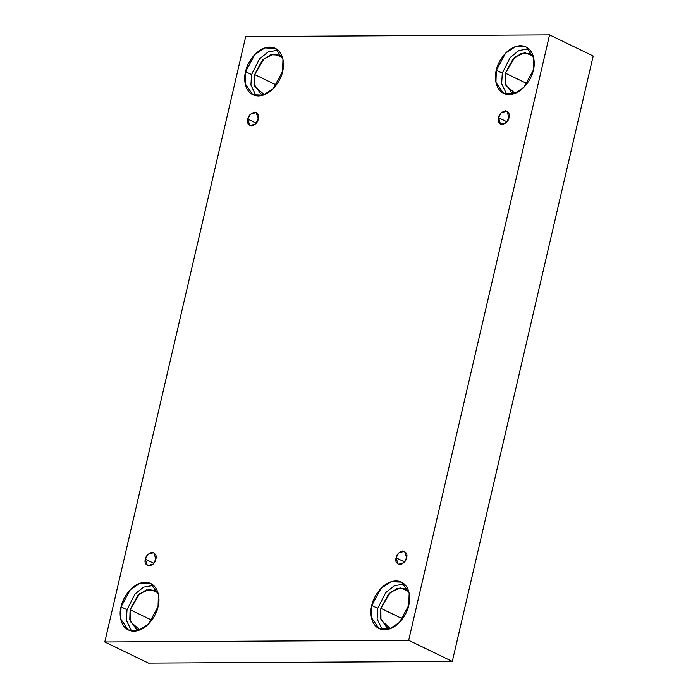 <?xml version="1.0" encoding="UTF-8"?>
<svg xmlns="http://www.w3.org/2000/svg" width="698" height="698" viewBox="0 0 698 698"><rect width="100%" height="100%" fill="white"/><g stroke="black" fill="none" stroke-linecap="round" stroke-linejoin="round"><path stroke-width="1.05" d="M406.585 557.781L404.526 551.228L398.741 552.973L396.106 557.833L404.578 561.934L396.106 557.833C396.569 554.561 398.855 552.24 402.955 550.879C406.437 552.205 407.641 554.5 406.585 557.781C406.123 561.052 403.837 563.373 399.736 564.734C396.255 563.417 395.042 561.113 396.106 557.833L398.157 564.394L403.95 562.649L406.585 557.781M508.999 117.674L506.94 111.122L501.155 112.867L498.52 117.735L506.992 121.827L498.52 117.735C498.983 114.455 501.269 112.142 505.369 110.773C508.851 112.099 510.064 114.393 508.999 117.674C508.537 120.946 506.251 123.267 502.15 124.628C498.669 123.31 497.456 121.007 498.52 117.735L500.579 124.288L506.364 122.543L508.999 117.674M258.26 119.061L256.21 112.509L250.416 114.245L247.781 119.114L256.253 123.214L247.781 119.114C248.244 115.842 250.53 113.521 254.639 112.16C258.112 113.486 259.324 115.781 258.26 119.061C257.798 122.333 255.512 124.654 251.411 126.015C247.93 124.689 246.726 122.394 247.781 119.114L249.84 125.666L255.625 123.921L258.26 119.061M155.846 559.168L153.787 552.607L148.002 554.352L145.367 559.22L153.839 563.321L145.367 559.22C145.83 555.948 148.116 553.627 152.216 552.266C155.698 553.584 156.91 555.887 155.846 559.168C155.384 562.44 153.098 564.752 148.997 566.122C145.516 564.795 144.303 562.501 145.367 559.22L147.426 565.773L153.211 564.028L155.846 559.168M530.166 53.694L521.485 53.362L513.135 58.824L505.387 73.133L527.069 83.62L505.387 73.133L514.871 57.192L524.721 52.708L533.211 55.962M533.324 70.062L533.708 57.96L526.056 46.932L515.648 46.53L505.631 53.083L496.33 70.262L502.298 73.15L510.255 57.445L518.902 50.544L528.848 48.79L518.902 50.544L510.255 57.445L502.298 73.15L501.653 83.673L506.774 94.413L501.653 83.673L502.298 73.15L496.33 70.262C497.246 63.117 506.748 46.12 520.516 45.71C534.127 45.963 535.724 62.899 533.324 70.062C532.4 77.208 522.898 94.204 509.13 94.614C495.519 94.352 493.922 77.417 496.33 70.262L495.938 82.355L503.59 93.392L513.998 93.794L524.015 87.233L533.324 70.062M408.67 591.145L405.617 588.876L396.944 588.545L388.594 594.015L380.846 608.324L402.528 618.812L380.846 608.324L390.33 592.384L400.181 587.899L408.67 591.145M408.775 605.245L409.168 593.152L401.516 582.115L391.107 581.722L381.082 588.274L371.781 605.454L377.758 608.342L385.715 592.637L394.353 585.727L404.299 583.982L394.353 585.727L385.715 592.637L377.758 608.342L377.112 618.864L382.234 629.605L377.112 618.864L377.758 608.342L371.781 605.454C372.706 598.308 382.199 581.312 395.967 580.902C409.586 581.155 411.183 598.09 408.775 605.245C407.859 612.399 398.357 629.395 384.589 629.797C370.978 629.544 369.373 612.608 371.781 605.454L371.397 617.547L379.04 628.584L389.449 628.977L399.474 622.424L408.775 605.245M157.931 592.532L154.886 590.264L146.205 589.932L137.855 595.394L130.107 609.712L151.789 620.199L130.107 609.712L139.591 593.771L149.442 589.287L157.931 592.532M158.045 606.632L158.429 594.539L150.777 583.502L140.368 583.109L130.352 589.662L121.051 606.841L127.019 609.729L134.976 594.024L143.622 587.114L153.569 585.369L143.622 587.114L134.976 594.024L127.019 609.729L126.373 620.243L131.494 630.992L126.373 620.243L127.019 609.729L121.051 606.841C121.967 599.687 131.468 582.69 145.236 582.28C158.847 582.542 160.444 599.477 158.045 606.632C157.12 613.778 147.618 630.774 133.85 631.184C120.239 630.931 118.643 613.996 121.051 606.841L120.658 618.934L128.31 629.971L138.719 630.364L148.735 623.811L158.045 606.632M279.427 55.072L270.754 54.741L262.396 60.211L254.648 74.52L276.329 85.008L254.648 74.52L264.132 58.58L273.991 54.095L282.472 57.341M282.585 71.44L282.969 59.347L275.326 48.31L264.917 47.918L254.892 54.47L245.591 71.65L251.568 74.538L259.525 58.833L268.163 51.922L278.109 50.177L268.163 51.922L259.525 58.833L251.568 74.538L250.914 85.06L256.044 95.8L250.914 85.06L251.568 74.538L245.591 71.65C246.507 64.495 256.009 47.508 269.777 47.098C283.388 47.351 284.993 64.286 282.585 71.44C281.66 78.595 272.168 95.582 258.4 95.992C244.78 95.739 243.183 78.804 245.591 71.65L245.199 83.743L252.851 94.78L263.259 95.172L273.284 88.62L282.585 71.44M148.438 663.1L104.805 641.994L245.696 36.575L549.562 34.9L408.67 640.319L104.805 641.994L148.438 663.1L452.304 661.425L408.67 640.319L452.304 661.425L593.195 56.006L549.562 34.9L593.195 56.006L452.304 661.425L148.438 663.1M245.696 36.575L104.805 641.994L408.67 640.319L549.562 34.9L245.696 36.575M264.368 94.78L254.753 86.325L254.648 74.52L254.325 84.598L260.694 93.794L264.368 94.78M139.827 629.962L130.212 621.508L130.107 609.712L129.784 619.789L136.154 628.985L139.827 629.962M390.566 628.584L380.951 620.129L380.846 608.324L380.515 618.402L386.893 627.598L390.566 628.584M515.107 93.392L505.492 84.938L505.387 73.133L505.064 83.219L511.433 92.415L515.107 93.392"/></g></svg>
